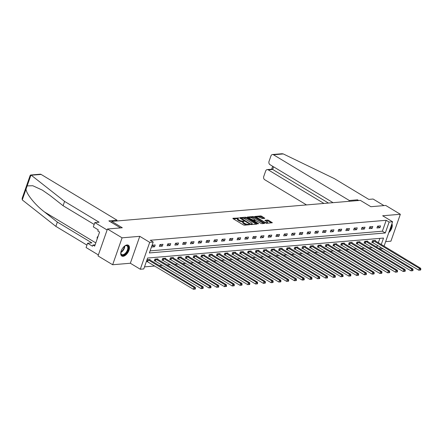 <?xml version="1.0" encoding="UTF-8"?>
<svg xmlns="http://www.w3.org/2000/svg" width="443" height="443" viewBox="0 0 443 443"><rect width="100%" height="100%" fill="white"/><g stroke="black" fill="none" stroke-linecap="round" stroke-linejoin="round"><path stroke-width="0.66" d="M238.832 218.039L232.896 218.261L232.979 218.648L243.318 224.883L244.381 225.188L249.575 224.745L248.102 224.319A2.542 0.775 19.3 0 1 244.697 223.344L243.833 222.823A2.542 0.775 19.3 0 1 243.002 221.849A2.542 0.775 19.3 0 1 243.561 221.583L244.176 221.256L242.758 221.101A2.542 0.775 19.3 0 1 239.358 220.127L238.495 219.606A2.542 0.775 19.3 0 1 237.658 218.632A2.542 0.775 19.3 0 1 238.223 218.366L238.832 218.039M127.08 244.957A6.313 3.389 121.1 0 0 121.637 249.907A6.313 3.389 121.1 0 0 121.831 256.037A6.313 3.389 121.1 0 0 123.104 256.303A6.313 3.389 121.1 0 0 128.542 251.353A6.313 3.389 121.1 0 0 128.348 245.223A6.313 3.389 121.1 0 0 127.08 244.957M264.742 218.349L261.758 216.217L260.689 215.913L254.747 216.483L266.409 223.322L272.351 222.751L268.591 220.332L267.528 220.027L264.881 220.321L266.88 221.672A2.126 0.648 19.3 0 1 267.578 222.486A2.126 0.648 19.3 0 1 266.321 222.652A2.126 0.648 19.3 0 1 264.266 221.893L257.461 217.79A2.126 0.648 19.3 0 1 256.757 216.981A2.126 0.648 19.3 0 1 258.02 216.81A2.126 0.648 19.3 0 1 260.074 217.568L262.273 218.56L264.742 218.349M150.105 250.871L382.375 231.207L386.196 220.293L389.12 222.059L392.609 221.76L384.048 246.208M107.455 229.009L122.085 237.825L112.655 264.742L98.03 255.927L107.455 229.009L122.301 227.752L111.769 221.406L360.342 200.363L370.874 206.709L385.72 205.452L400.345 214.268L382.663 215.769L392.609 221.76M112.655 264.742L130.342 263.247L139.767 236.329L122.085 237.825M139.767 236.329L149.712 242.321L153.2 242.028L149.38 252.942L385.299 232.968L389.12 222.059M386.196 220.293L150.277 240.267L153.2 242.028M246.546 217.502L245.483 217.197L239.713 217.685L239.801 218.072L250.14 224.302L251.203 224.607L256.973 224.119L256.885 223.732L246.546 217.502L246.291 218.227L242.736 218.133M247.321 217.042L253.086 216.555L254.149 216.86L264.748 223.394L262.106 223.687L261.043 223.383L255.788 220.548L253.972 220.769L258.596 223.704L257.915 223.765L247.227 217.303M385.648 241.634L390.92 241.186L400.345 214.268M111.769 221.406L111.414 222.414M151.578 247.039L154.568 246.784L155.205 244.968L152.215 245.217L151.578 247.039M159.347 246.38L162.337 246.125L162.974 244.309L159.984 244.564L159.347 246.38M167.122 245.721L170.106 245.466L170.743 243.65L167.759 243.905L167.122 245.721M174.891 245.062L177.881 244.813L178.518 242.991L175.528 243.246L174.891 245.062M182.66 244.409L185.65 244.154L186.287 242.332L183.297 242.587L182.66 244.409M190.435 243.75L193.419 243.495L194.056 241.679L191.071 241.928L190.435 243.75M198.204 243.091L201.194 242.836L201.831 241.02L198.841 241.274L198.204 243.091M205.973 242.432L208.963 242.177L209.6 240.361L206.61 240.615L205.973 242.432M213.747 241.773L216.732 241.524L217.369 239.702L214.384 239.956L213.747 241.773M221.517 241.119L224.507 240.865L225.144 239.043L222.153 239.298L221.517 241.119M229.286 240.46L232.276 240.206L232.913 238.389L229.923 238.639L229.286 240.46M237.06 239.801L240.045 239.547L240.682 237.73L237.697 237.985L237.06 239.801M244.829 239.142L247.82 238.893L248.457 237.071L245.466 237.326L244.829 239.142M252.599 238.484L255.589 238.234L256.226 236.412L253.235 236.667L252.599 238.484M260.373 237.83L263.358 237.575L263.995 235.754L261.01 236.008L260.373 237.83M268.142 237.171L271.133 236.916L271.769 235.1L268.779 235.349L268.142 237.171M275.911 236.512L278.902 236.257L279.539 234.441L276.548 234.696L275.911 236.512M283.686 235.853L286.671 235.604L287.308 233.782L284.323 234.037L283.686 235.853M291.455 235.194L294.445 234.945L295.082 233.123L292.092 233.378L291.455 235.194M299.224 234.541L302.215 234.286L302.851 232.464L299.861 232.719L299.224 234.541M306.999 233.882L309.984 233.627L310.621 231.811L307.636 232.06L306.999 233.882M314.768 233.223L317.758 232.968L318.395 231.152L315.405 231.407L314.768 233.223M322.537 232.564L325.527 232.315L326.164 230.493L323.174 230.748L322.537 232.564M330.312 231.905L333.297 231.656L333.933 229.834L330.949 230.089L330.312 231.905M338.081 231.252L341.071 230.997L341.708 229.181L338.718 229.43L338.081 231.252M345.85 230.593L348.84 230.338L349.477 228.522L346.487 228.771L345.85 230.593M353.625 229.934L356.609 229.679L357.252 227.863L354.262 228.117L353.625 229.934M361.394 229.275L364.384 229.025L365.021 227.204L362.031 227.458L361.394 229.275M369.163 228.616L372.153 228.366L372.79 226.545L369.8 226.799L369.163 228.616M376.938 227.962L379.928 227.708L380.565 225.891L377.574 226.14L376.938 227.962M144.501 266.874L154.801 265.999M159.247 265.623L162.57 265.346M167.022 264.969L170.339 264.687M174.791 264.31L178.114 264.028M182.56 263.651L185.883 263.369M190.335 262.992L193.652 262.71M198.104 262.334L201.427 262.057M205.873 261.68L209.196 261.398M213.648 261.021L216.965 260.739M221.417 260.362L224.739 260.08M229.186 259.703L232.509 259.421M236.961 259.044L240.278 258.767M244.73 258.391L248.052 258.108M252.499 257.732L255.821 257.449M260.274 257.073L263.591 256.79M268.043 256.414L271.365 256.132M275.812 255.755L279.134 255.478M283.586 255.102L286.909 254.819M291.356 254.443L294.678 254.16M299.125 253.784L302.447 253.501M306.899 253.125L310.222 252.842M314.668 252.466L317.991 252.189M322.438 251.812L325.76 251.53M330.212 251.153L333.535 250.871M337.981 250.494L341.304 250.212M345.75 249.835L349.073 249.553M353.525 249.176L356.848 248.9M361.294 248.523L364.617 248.241M369.063 247.864L372.386 247.582M376.783 247.172L377.442 245.289M378.328 242.764L379.867 238.373M149.933 260.008L150.105 259.515L147.12 259.77L146.483 261.586L147.286 261.52M157.708 259.354L157.88 258.856L154.889 259.111L154.253 260.927L155.061 260.861M165.477 258.695L165.649 258.203L162.659 258.452L162.022 260.274L162.83 260.202M173.246 258.036L173.423 257.544L170.433 257.793L169.796 259.615L170.599 259.548M181.021 257.377L181.193 256.885L178.202 257.139L177.565 258.956L178.374 258.889M188.79 256.719L188.962 256.226L185.971 256.48L185.335 258.297L186.143 258.23M196.559 256.065L196.736 255.567L193.746 255.821L193.109 257.638L193.912 257.571M204.334 255.406L204.505 254.913L201.515 255.162L200.878 256.984L201.687 256.912M212.103 254.747L212.275 254.254L209.284 254.504L208.647 256.325L209.456 256.259M219.872 254.088L220.049 253.595L217.059 253.85L216.422 255.666L217.225 255.6M227.647 253.435L227.818 252.936L224.828 253.191L224.191 255.007L225 254.941M235.416 252.776L235.587 252.277L232.603 252.532L231.96 254.348L232.769 254.282M243.185 252.117L243.362 251.624L240.372 251.873L239.735 253.695L240.538 253.623M250.959 251.458L251.131 250.965L248.141 251.214L247.504 253.036L248.313 252.97M258.729 250.799L258.9 250.306L255.916 250.561L255.279 252.377L256.082 252.311M266.498 250.145L266.675 249.647L263.685 249.902L263.048 251.718L263.851 251.652M274.272 249.487L274.444 248.988L271.454 249.243L270.817 251.065L271.625 250.993M282.041 248.828L282.213 248.335L279.228 248.584L278.592 250.406L279.395 250.334M289.811 248.169L289.988 247.676L286.998 247.925L286.361 249.747L287.164 249.68M297.585 247.51L297.757 247.017L294.767 247.272L294.13 249.088L294.938 249.021M305.354 246.856L305.526 246.358L302.541 246.613L301.904 248.429L302.707 248.362M313.123 246.197L313.301 245.699L310.31 245.954L309.674 247.775L310.482 247.703M320.898 245.538L321.07 245.045L318.08 245.295L317.443 247.116L318.251 247.044M328.667 244.879L328.839 244.386L325.854 244.636L325.217 246.458L326.02 246.391M336.436 244.22L336.614 243.728L333.623 243.982L332.986 245.799L333.795 245.732M344.211 243.567L344.383 243.069L341.392 243.323L340.756 245.14L341.564 245.073M351.98 242.908L352.152 242.41L349.167 242.664L348.53 244.486L349.333 244.414M359.749 242.249L359.926 241.756L356.936 242.005L356.299 243.827L357.108 243.755M367.524 241.59L367.696 241.097L364.705 241.352L364.068 243.168L364.877 243.102M375.293 240.931L375.465 240.438L372.48 240.693L371.843 242.509L372.646 242.443M383.084 248.689L379.762 248.966M381.251 244.525L383.516 238.063L147.597 258.031L143.776 268.945L140.287 269.239L149.712 242.321M130.342 263.247L140.287 269.239M379.706 248.938L380.365 247.05M382.375 231.207L385.299 232.968M154.568 246.784L152.171 245.339M162.337 246.125L159.94 244.686M170.106 245.466L167.714 244.027M177.881 244.813L175.483 243.368M185.65 244.154L183.258 242.709M193.419 243.495L191.027 242.05M201.194 242.836L198.796 241.396M208.963 242.177L206.571 240.737M216.732 241.524L214.34 240.078M224.507 240.865L222.109 239.419M232.276 240.206L229.884 238.76M240.045 239.547L237.653 238.107M247.82 238.893L245.422 237.448M255.589 238.234L253.197 236.789M263.358 237.575L260.966 236.13M271.133 236.916L268.735 235.471M278.902 236.257L276.51 234.818M286.671 235.604L284.279 234.159M294.445 234.945L292.048 233.5M302.215 234.286L299.822 232.841M309.984 233.627L307.592 232.182M317.758 232.968L315.361 231.528M325.527 232.315L323.135 230.869M333.297 231.656L330.904 230.21M341.071 230.997L338.673 229.552M348.84 230.338L346.448 228.893M356.609 229.679L354.217 228.239M364.384 229.025L361.986 227.58M372.153 228.366L369.761 226.921M379.928 227.708L377.53 226.262M388.821 232.575A6.313 3.389 121.1 0 0 391.905 223.77M237.658 218.632L237.404 219.357A2.542 0.775 19.3 0 0 238.24 220.332L238.495 219.606M243.041 221.782L242.504 221.827A2.542 0.775 19.3 0 1 239.104 220.852L238.24 220.332M243.002 221.849L242.747 222.58A2.542 0.775 19.3 0 0 243.578 223.554L243.833 222.823M246.873 224.978A2.542 0.775 19.3 0 1 244.442 224.069L243.578 223.554M237.697 218.565L233.433 218.925M256.176 224.186L246.291 218.227M240.898 218.294L240.256 218.344M241.058 218.122L250.19 223.865L251.646 224.02A2.542 0.775 19.3 0 0 252.205 223.754A2.542 0.775 19.3 0 0 251.369 222.779L245.167 219.041A2.542 0.775 19.3 0 0 241.767 218.067L241.058 218.122M251.912 224.551A2.542 0.775 19.3 0 0 251.951 224.479L252.205 223.754M247.858 217.701L249.215 217.585M250.483 217.48L252.831 217.28L253.086 216.555M263.784 223.543L252.831 217.28M252.499 218.233A2.126 0.648 19.3 0 0 250.445 217.474A2.126 0.648 19.3 0 0 249.187 217.64A2.126 0.648 19.3 0 0 249.885 218.454L253.346 220.204L255.157 219.983L252.499 218.233M253.944 220.858L253.197 220.924M267.306 223.244A2.126 0.648 19.3 0 0 267.323 223.211L267.578 222.486M271.387 222.901L268.336 221.063L265.595 220.896M263.95 218.416L260.434 216.638L258.131 216.832M256.774 216.948L255.461 217.059M195.236 289.113L195.49 288.387L194.992 288.432L194.737 289.157L195.236 289.113L193.414 289.273L194.051 287.457L195.297 287.352L149.302 259.581M146.605 261.226L193.414 289.273L194.737 289.157M147.923 259.698L194.051 287.457L194.992 288.432M195.297 287.352L195.49 288.387M124.267 246.358A5.466 2.929 -58.9 0 1 124.433 246.236A5.466 2.929 -58.9 0 1 125.203 245.771A5.466 2.929 -58.9 0 1 128.392 248.08A5.466 2.929 -58.9 0 1 124.815 254.459A5.466 2.929 -58.9 0 1 120.85 252.997A5.466 2.929 -58.9 0 1 120.928 251.895M120.845 252.803A5.061 2.713 121.1 0 0 121.72 254.504A5.061 2.713 121.1 0 0 124.511 253.977A5.061 2.713 121.1 0 0 127.556 249.564A5.061 2.713 121.1 0 0 126.942 245.837A5.061 2.713 121.1 0 0 125.031 245.859M121.504 255.788A6.274 3.367 121.1 0 0 124.843 255.068A6.274 3.367 121.1 0 0 128.586 249.708A6.274 3.367 121.1 0 0 127.977 245.051M98.219 235.964L97.128 237.47L97.194 238.888M97.593 237.753L97.128 237.47M389.259 231.324A6.274 3.367 121.1 0 0 391.701 224.357M391.219 225.731A5.466 2.929 -58.9 0 1 389.74 229.956M30.578 175.018L40.175 174.204A2.431 1.91 85.2 0 1 41.144 174.442L30.224 175.295L22.15 198.342L22.261 199.904L55.851 226.367L57.352 222.076L91.873 242.88L87.587 243.246L92.504 246.208L92.914 245.045L94.669 246.103L99.586 232.06L97.831 231.002L98.235 229.839L93.323 226.877L94.824 222.585L107.112 229.989L98.374 254.941L86.086 247.537L87.587 243.246M94.171 224.446L63.083 205.707L50.153 195.551L42.323 190.108L32.782 185.733L27.161 185.905L26.054 189.072C26.021 193.563 35.158 204.932 44.422 211.92L57.352 222.076M63.083 205.707L64.589 201.415L99.11 222.22L94.824 222.585M31.309 175.273L64.589 201.415M55.851 226.367L86.939 245.106M116.747 220.985L117.03 220.182L41.144 174.442M120.518 227.901L108.856 220.874L117.03 220.182M95.101 244.857L92.914 245.045M358.658 200.502L357.529 199.821L349.361 200.513L273.475 154.773A2.431 1.91 -94.8 0 0 272.506 154.535A2.431 1.91 -94.8 0 0 270.955 155.897L269.017 161.429A2.431 1.91 -94.8 0 0 270.008 164.669L333.058 202.672M349.361 200.513L349.078 201.316M272.506 154.535L282.097 153.727L283.31 153.942L334.282 178.584L368.803 199.394L373.089 199.029L383.987 205.602M267.229 169.597L271.908 169.198L272.683 169.453L268.203 169.835A2.431 1.91 -94.8 0 0 267.229 169.597A2.431 1.91 -94.8 0 0 265.684 170.959L263.746 176.486A2.431 1.91 -94.8 0 0 264.737 179.725L306.528 204.915M268.203 169.835L323.96 203.442M357.529 199.821L357.252 200.624M273.602 166.834L272.683 169.453L328.44 203.06M203.005 288.454L203.259 287.728L202.761 287.773L202.506 288.498L203.005 288.454L201.183 288.62L201.82 286.798L203.066 286.693L157.071 258.928M154.38 260.573L201.183 288.62L202.506 288.498M155.698 259.044L201.82 286.798L202.761 287.773M203.066 286.693L203.259 287.728M210.779 287.8L211.034 287.07L210.536 287.114L210.281 287.839L210.779 287.8L208.952 287.961L209.589 286.139L210.835 286.034L164.846 258.269M162.149 259.914L208.952 287.961L210.281 287.839M163.467 258.385L209.589 286.139L210.536 287.114M210.835 286.034L211.034 287.07M218.549 287.142L218.803 286.411L218.305 286.455L218.05 287.18L218.549 287.142L216.727 287.302L217.363 285.48L218.609 285.375L172.615 257.61M169.918 259.255L216.727 287.302L218.05 287.18M171.236 257.726L217.363 285.48L218.305 286.455M218.609 285.375L218.803 286.411M226.318 286.483L226.572 285.757L226.08 285.796L225.819 286.527L226.318 286.483L224.496 286.643L225.133 284.827L226.379 284.722L180.384 256.951M177.693 258.596L224.496 286.643L225.819 286.527M179.011 257.067L225.133 284.827L226.08 285.796M226.379 284.722L226.572 285.757M234.092 285.824L234.347 285.098L233.849 285.142L233.594 285.868L234.092 285.824L232.27 285.984L232.907 284.168L234.148 284.063L188.159 256.292M185.462 257.937L232.27 285.984L233.594 285.868M186.78 256.414L232.907 284.168L233.849 285.142M234.148 284.063L234.347 285.098M241.861 285.165L242.116 284.439L241.618 284.484L241.363 285.209L241.861 285.165L240.04 285.331L240.676 283.509L241.922 283.404L195.928 255.639M193.231 257.283L240.04 285.331L241.363 285.209M194.549 255.755L240.676 283.509L241.618 284.484M241.922 283.404L242.116 284.439M249.63 284.511L249.885 283.78L249.392 283.825L249.138 284.55L249.63 284.511L247.809 284.672L248.445 282.85L249.691 282.745L203.697 254.98M201.006 256.624L247.809 284.672L249.138 284.55M202.324 255.096L248.445 282.85L249.392 283.825M249.691 282.745L249.885 283.78M257.405 283.852L257.66 283.127L257.161 283.166L256.907 283.897L257.405 283.852L255.583 284.013L256.22 282.197L257.461 282.086L211.472 254.321M208.775 255.965L255.583 284.013L256.907 283.897M210.093 254.437L256.22 282.197L257.161 283.166M257.461 282.086L257.66 283.127M265.174 283.193L265.429 282.468L264.931 282.507L264.676 283.238L265.174 283.193L263.352 283.354L263.989 281.538L265.235 281.432L219.241 253.662M216.549 255.306L263.352 283.354L264.676 283.238M217.862 253.778L263.989 281.538L264.931 282.507M265.235 281.432L265.429 282.468M272.949 282.534L273.204 281.809L272.705 281.853L272.451 282.579L272.949 282.534L271.122 282.695L271.758 280.879L273.004 280.773L227.01 253.003M224.319 254.647L271.122 282.695L272.451 282.579M225.637 253.125L271.758 280.879L272.705 281.853M273.004 280.773L273.204 281.809M280.718 281.875L280.973 281.15L280.474 281.194L280.22 281.92L280.718 281.875L278.896 282.041L279.533 280.22L280.773 280.114L234.784 252.349M232.088 253.994L278.896 282.041L280.22 281.92M233.406 252.466L279.533 280.22L280.474 281.194M280.773 280.114L280.973 281.15M288.487 281.222L288.742 280.491L288.243 280.535L287.989 281.261L288.487 281.222L286.665 281.383L287.302 279.561L288.548 279.455L242.554 251.69M239.862 253.335L286.665 281.383L287.989 281.261M241.175 251.807L287.302 279.561L288.243 280.535M288.548 279.455L288.742 280.491M296.262 280.563L296.517 279.838L296.018 279.876L295.763 280.607L296.262 280.563L294.434 280.724L295.071 278.907L296.317 278.797L250.323 251.031M247.631 252.676L294.434 280.724L295.763 280.607M248.949 251.148L295.071 278.907L296.018 279.876M296.317 278.797L296.517 279.838M304.031 279.904L304.286 279.179L303.787 279.217L303.533 279.948L304.031 279.904L302.209 280.065L302.846 278.248L304.086 278.143L258.097 250.373M255.401 252.017L302.209 280.065L303.533 279.948M256.719 250.489L302.846 278.248L303.787 279.217M304.086 278.143L304.286 279.179M311.8 279.245L312.055 278.52L311.556 278.564L311.302 279.289L311.8 279.245L309.978 279.406L310.615 277.589L311.861 277.484L265.866 249.719M263.175 251.358L309.978 279.406L311.302 279.289M264.488 249.835L310.615 277.589L311.556 278.564M311.861 277.484L312.055 278.52M319.575 278.592L319.829 277.861L319.331 277.905L319.076 278.63L319.575 278.592L317.747 278.752L318.384 276.93L319.63 276.825L273.636 249.06M270.944 250.705L317.747 278.752L319.076 278.63M272.262 249.176L318.384 276.93L319.331 277.905M319.63 276.825L319.829 277.861M327.344 277.933L327.599 277.202L327.1 277.246L326.845 277.971L327.344 277.933L325.522 278.093L326.159 276.271L327.405 276.166L281.41 248.401M278.713 250.046L325.522 278.093L326.845 277.971M280.031 248.517L326.159 276.271L327.1 277.246M327.405 276.166L327.599 277.202M335.113 277.274L335.368 276.548L334.869 276.587L334.615 277.318L335.113 277.274L333.291 277.434L333.928 275.618L335.174 275.513L289.179 247.742M286.488 249.387L333.291 277.434L334.615 277.318M287.806 247.858L333.928 275.618L334.869 276.587M335.174 275.513L335.368 276.548M342.888 276.615L343.142 275.889L342.644 275.928L342.389 276.659L342.888 276.615L341.06 276.775L341.697 274.959L342.943 274.854L296.948 247.083M294.257 248.728L341.06 276.775L342.389 276.659M295.575 247.2L341.697 274.959L342.644 275.928M342.943 274.854L343.142 275.889M350.657 275.956L350.911 275.23L350.413 275.275L350.158 276L350.657 275.956L348.835 276.116L349.472 274.3L350.718 274.195L304.723 246.43M302.026 248.069L348.835 276.116L350.158 276M303.344 246.546L349.472 274.3L350.413 275.275M350.718 274.195L350.911 275.23M358.426 275.302L358.68 274.571L358.182 274.616L357.927 275.341L358.426 275.302L356.604 275.463L357.241 273.641L358.487 273.536L312.492 245.771M309.801 247.415L356.604 275.463L357.927 275.341M311.119 245.887L357.241 273.641L358.182 274.616M358.487 273.536L358.68 274.571M366.2 274.643L366.455 273.912L365.957 273.957L365.702 274.682L366.2 274.643L364.373 274.804L365.01 272.982L366.256 272.877L320.261 245.112M317.57 246.757L364.373 274.804L365.702 274.682M318.888 245.228L365.01 272.982L365.957 273.957M366.256 272.877L366.455 273.912M373.97 273.984L374.224 273.259L373.726 273.298L373.471 274.029L373.97 273.984L372.148 274.145L372.784 272.329L374.03 272.224L328.036 244.453M325.339 246.098L372.148 274.145L373.471 274.029M326.657 244.569L372.784 272.329L373.726 273.298M374.03 272.224L374.224 273.259M381.739 273.325L381.993 272.6L381.495 272.639L381.24 273.37L381.739 273.325L379.917 273.486L380.554 271.67L381.8 271.565L335.805 243.794M333.114 245.439L379.917 273.486L381.24 273.37M334.432 243.91L380.554 271.67L381.495 272.639M381.8 271.565L381.993 272.6M389.513 272.666L389.768 271.941L389.27 271.985L389.015 272.711L389.513 272.666L387.686 272.827L388.323 271.011L389.569 270.906L343.574 243.141M340.883 244.78L387.686 272.827L389.015 272.711M342.201 243.257L388.323 271.011L389.27 271.985M389.569 270.906L389.768 271.941M397.282 272.013L397.537 271.282L397.039 271.326L396.784 272.052L397.282 272.013L395.461 272.174L396.097 270.352L397.343 270.247L351.349 242.482M348.652 244.126L395.461 272.174L396.784 272.052M349.97 242.598L396.097 270.352L397.039 271.326M397.343 270.247L397.537 271.282M405.052 271.354L405.306 270.623L404.808 270.667L404.553 271.393L405.052 271.354L403.23 271.515L403.866 269.693L405.112 269.588L359.118 241.823M356.427 243.467L403.23 271.515L404.553 271.393M357.745 241.939L403.866 269.693L404.808 270.667M405.112 269.588L405.306 270.623M412.826 270.695L413.081 269.97L412.583 270.008L412.328 270.739L412.826 270.695L410.999 270.856L411.636 269.039L412.882 268.934L366.887 241.164M364.196 242.808L410.999 270.856L412.328 270.739M365.514 241.28L411.636 269.039L412.583 270.008M412.882 268.934L413.081 269.97M420.595 270.036L420.85 269.311L420.352 269.35L420.097 270.08L420.595 270.036L418.773 270.197L419.41 268.38L420.656 268.275L374.662 240.505M371.965 242.149L418.773 270.197L420.097 270.08M373.283 240.621L419.41 268.38L420.352 269.35M420.656 268.275L420.85 269.311M237.874 218.438L238.09 217.823M248.573 224.834L248.772 224.263M243.213 221.661L243.428 221.04M239.104 220.852L239.358 220.127M242.504 221.827L242.758 221.101M244.442 224.069L244.697 223.344M247.897 224.889L248.102 224.319M256.746 224.141L256.885 223.732M245.228 217.923L245.483 217.197M240.981 218.787L241.119 218.393M250.057 224.252L250.19 223.865M250.766 224.557L250.937 224.08M251.447 224.59L251.646 224.02M253.894 217.585L254.149 216.86M264.349 223.494L264.488 223.089M254.099 221.467L254.232 221.074M249.747 218.842L249.885 218.454M252.145 220.287L252.283 219.9M253.114 220.869L253.346 220.204M254.78 220.636L254.98 220.066M257.322 218.183L257.461 217.79M264.128 222.281L264.266 221.893M267.273 220.758L267.528 220.027M268.336 221.063L268.591 220.332M271.952 222.851L272.091 222.447M260.434 216.638L260.689 215.913M261.503 216.943L261.758 216.217M264.515 218.371L264.654 217.962M147.403 261.569L148.04 259.748M147.657 261.697L148.294 259.88M124.776 246.009A5.061 2.713 -58.9 0 1 121.46 252.139A5.061 2.713 -58.9 0 1 120.856 252.516M120.911 252.012A4.895 2.625 121.1 0 0 121.166 251.84A4.895 2.625 121.1 0 0 124.361 246.291M30.955 175.079L27.161 185.905M26.054 189.072L22.261 199.904M95.793 242.886L44.422 211.92M283.31 153.942L273.475 154.773M155.172 260.91L155.814 259.094M155.427 261.038L156.063 259.221M162.946 260.251L163.583 258.435M163.201 260.379L163.838 258.562M170.716 259.592L171.352 257.776M170.97 259.725L171.607 257.904M178.49 258.939L179.127 257.117M178.739 259.066L179.376 257.245M186.259 258.28L186.896 256.458M186.514 258.407L187.151 256.591M194.028 257.621L194.665 255.805M194.283 257.748L194.92 255.932M201.803 256.962L202.44 255.146M202.052 257.09L202.695 255.273M209.572 256.303L210.209 254.487M209.827 256.436L210.464 254.614M217.341 255.65L217.978 253.828M217.596 255.777L218.233 253.955M225.116 254.991L225.753 253.169M225.371 255.118L226.008 253.302M232.885 254.332L233.522 252.516M233.14 254.459L233.777 252.643M240.654 253.673L241.291 251.857M240.909 253.8L241.546 251.984M248.429 253.014L249.066 251.198M248.684 253.147L249.32 251.325M256.198 252.36L256.835 250.539M256.453 252.488L257.09 250.666M263.967 251.702L264.604 249.88M264.222 251.829L264.859 250.013M271.742 251.043L272.379 249.226M271.996 251.17L272.633 249.354M279.511 250.384L280.148 248.567M279.766 250.516L280.402 248.695M287.28 249.725L287.917 247.908M287.535 249.858L288.171 248.036M295.055 249.071L295.691 247.249M295.309 249.199L295.946 247.377M302.824 248.412L303.461 246.59M303.078 248.54L303.715 246.723M310.593 247.753L311.23 245.937M310.848 247.881L311.484 246.064M318.367 247.094L319.004 245.278M318.622 247.227L319.259 245.405M326.137 246.435L326.773 244.619M326.391 246.568L327.028 244.746M333.906 245.782L334.543 243.96M334.16 245.909L334.797 244.087M341.68 245.123L342.317 243.301M341.935 245.25L342.572 243.434M349.449 244.464L350.086 242.648M349.704 244.591L350.341 242.775M357.219 243.805L357.855 241.989M357.473 243.938L358.11 242.116M364.993 243.152L365.63 241.33M365.248 243.279L365.885 241.457M372.762 242.493L373.399 240.671M373.017 242.62L373.654 240.804M240.77 218.659L240.937 218.183M253.795 221.279L253.972 220.769M248.933 218.355L249.187 217.64M254.935 220.62L255.157 219.983M256.508 217.69L256.757 216.981M271.642 169.22L272.672 166.275"/></g></svg>
